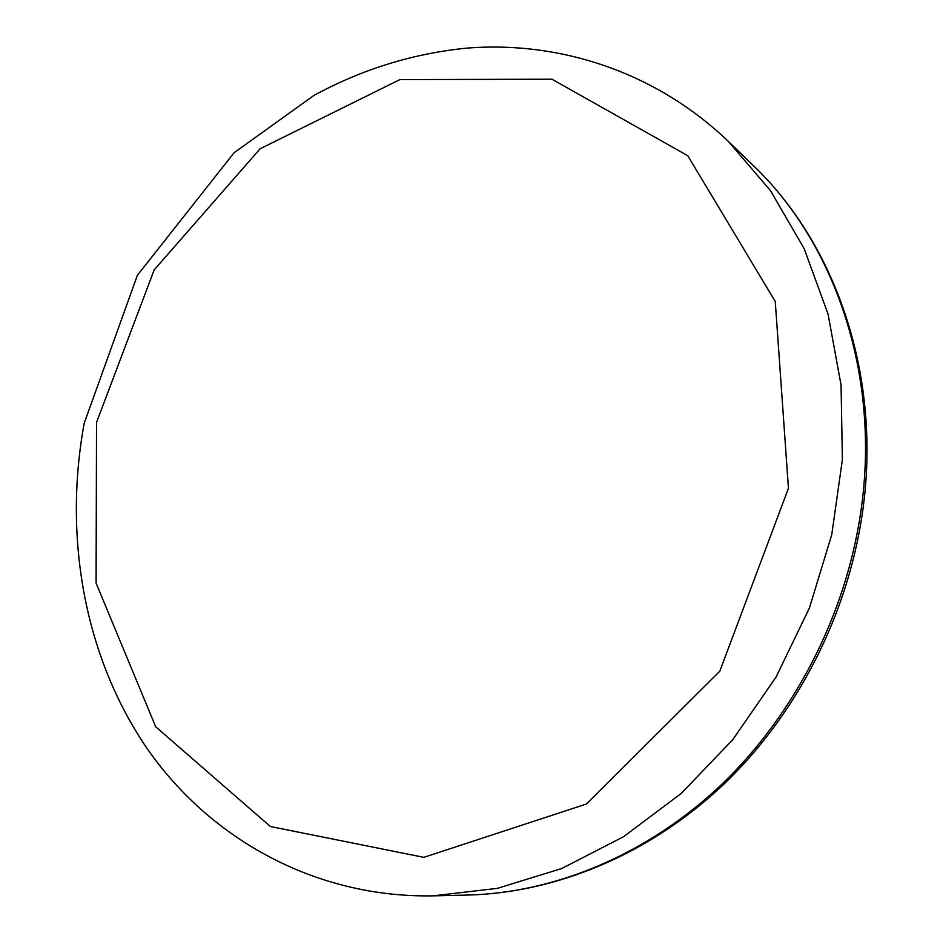 <?xml version="1.0" encoding="UTF-8"?>
<svg xmlns="http://www.w3.org/2000/svg" width="943" height="943" viewBox="0 0 943 943"><rect width="100%" height="100%" fill="white"/><g stroke="black" fill="none" stroke-linecap="round" stroke-linejoin="round"><path stroke-width="1.41" d="M96.54 422.37L154.169 269.91L260.15 148.746L399.903 79.601L551.95 79.212L687.753 155.701L775.252 301.489L788.454 488.285L719.815 671.168L586.487 803.99L423.82 857.34L270.393 826.528L155.701 726.77L96.08 583.08L96.54 422.37M728.361 141.438L770.443 190.58L804.155 248.634L828.072 314.125L841.062 385.157L842.394 459.489L831.761 534.657L809.389 608.07L776.006 677.168L732.817 739.595L681.4 793.299L623.653 836.653L561.651 868.538L497.503 888.318L433.238 895.85L467.846 895.048C555.663 892.797 648.171 854.228 721.643 784.458C794.749 714.311 845.824 614.753 860.818 511.766C880.727 377.117 836.04 244.296 753.233 165.508L728.361 141.438C656.139 72.222 560.225 40.714 466.962 48.117C413.211 53.445 362.218 69.204 314.007 95.384L234.088 152.742L137.395 275.297L84.198 423.23C63.393 536.449 83.998 655.621 146.413 747.493C209.24 838.61 314.927 897.995 433.238 895.85M753.233 165.508C837.502 245.793 882.118 379.275 862.362 513.24C847.474 615.685 796.788 714.405 723.717 784.328C650.281 853.828 557.148 892.75 467.846 895.048"/></g></svg>
